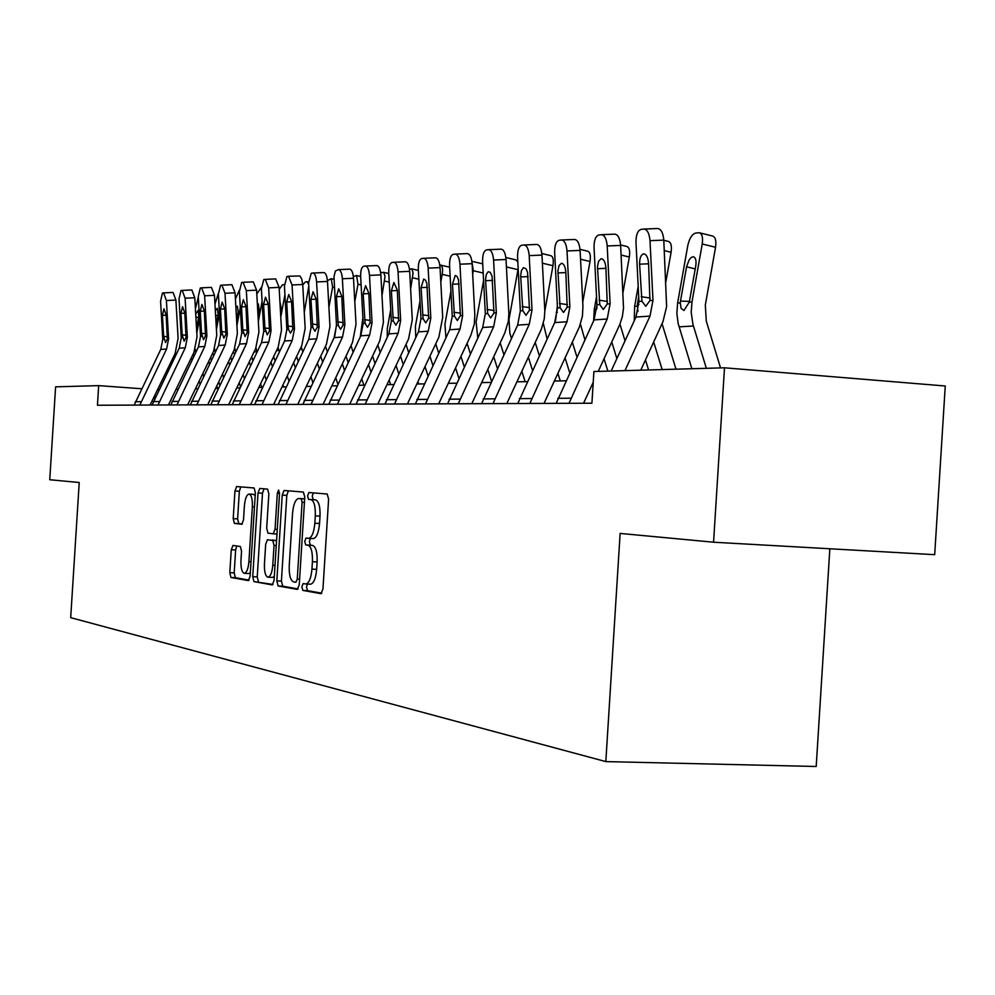 <?xml version="1.0" encoding="UTF-8"?>
<svg xmlns="http://www.w3.org/2000/svg" width="995" height="995" viewBox="0 0 995 995"><rect width="100%" height="100%" fill="white"/><g stroke="black" fill="none" stroke-linecap="round" stroke-linejoin="round"><path stroke-width="1.49" d="M301.858 586.776L302.803 590.408L321.012 593.679L322.952 588.99L328.611 499.167L327.181 494.03L308.935 492.525L307.579 495.846L308.537 499.378L310.863 499.589C314.084 500.821 315.564 506.244 315.303 515.845L314.843 523.246C313.947 532.462 311.895 537.499 308.661 538.357L306.05 538.034L304.719 541.317L305.676 544.887L307.99 545.198C311.211 546.591 312.679 552.101 312.418 561.715L311.945 569.115C311.087 578.219 309.047 583.182 305.851 583.99L303.176 583.555L301.858 586.776M307.368 584.053L306.535 587L307.492 590.632L321.783 593.194M313.35 492.886L312.256 496.132L313.214 499.652L315.552 499.863L310.863 499.589M310.378 538.444L309.395 541.566L310.353 545.136L312.679 545.447L307.99 545.198M232.992 545.422L231.263 549.75L229.808 572.672L230.964 577.473L248.402 580.607L250.106 576.229L255.367 492.749L254.148 487.985L236.648 486.543L234.957 490.97L233.216 518.656L234.372 523.37L241.81 524.278L243.514 519.863L244.384 505.982C245.068 498.744 246.598 494.764 249.011 494.055C251.461 494.838 252.581 499.08 252.357 506.791L248.912 561.628C248.24 568.792 246.723 572.697 244.36 573.331C241.872 572.473 240.74 568.145 240.964 560.359L241.536 551.292L240.355 546.491L232.992 545.422M79.227 482.513L49.75 479.739L55.608 386.844L98.679 385.625L97.448 405.251L591.913 403.211L593.903 371.521L724.497 367.802L713.564 542.213L620.134 533.419L605.818 761.598L70.695 617.659L79.227 482.513M276.834 580.906L278.115 585.968L297.281 589.413L299.246 584.836L304.768 497.077L303.4 492.065L284.085 490.473L282.232 495.1L276.834 580.906L281.411 581.13L282.704 586.179L298.114 588.94M272.182 584.898L253.961 581.615L252.742 576.69L258.016 492.985L259.782 488.458L267.593 489.105L268.849 493.93L266.685 528.258L267.941 533.158L273.239 533.83L275.055 529.29L277.319 493.246L278.6 490.013L279.533 493.433L274.06 580.421L272.319 584.898M605.818 761.598L816.198 766.486L829.842 548.767M724.497 367.802L945.25 385.998L934.691 554.675L713.564 542.213M141.626 388.746L98.679 385.625M565.919 380.774L554.377 381.035M527.263 381.62L516.915 381.844M490.883 382.416L481.617 382.615M456.581 383.162L448.31 383.349M424.193 383.871L416.805 384.033M393.56 384.543L386.98 384.679M364.543 385.177L358.697 385.301M337.019 385.774L331.832 385.886M310.875 386.346L306.298 386.446M286 386.881L281.983 386.98M262.319 387.403L258.812 387.478M239.745 387.901L236.71 387.963M218.191 388.361L215.592 388.423M197.607 388.821L195.393 388.858M177.906 389.244L176.065 389.281M159.051 389.654L157.546 389.692M154.611 398.796L154.834 395.251M306.012 583.978L310.552 584.202C313.761 583.406 315.788 578.456 316.659 569.351L311.945 569.115M312.679 545.447C315.912 546.84 317.393 552.337 317.131 561.951L316.659 569.351M308.699 538.345L313.35 538.606C316.597 537.748 318.661 532.723 319.544 523.507L314.843 523.246M315.552 499.863C318.786 501.107 320.278 506.517 320.017 516.119L319.544 523.507M288.376 490.821L286.809 495.373L281.411 581.13M295.888 582.286L297.256 579.078L302.094 502.226L301.149 498.719L298.575 498.495C295.403 499.378 293.388 504.365 292.53 513.457L289.246 565.533C288.96 574.936 290.378 580.383 293.5 581.876L295.888 582.286M303.276 498.769L304.657 498.893M272.991 584.438L253.961 581.615M263.998 488.806L262.493 493.246L257.232 576.901L258.451 581.826M264.446 563.879C264.222 571.876 265.416 576.316 268.028 577.199C270.516 576.54 272.095 572.548 272.792 565.21L274.035 545.409L272.754 540.459L267.456 539.75L265.677 544.253L264.446 563.879M268.028 577.199L272.58 577.411L274.321 576.366M271.971 539.986L276.573 540.596M244.36 573.331L248.8 573.555L250.33 572.685M255.193 495.609L253.451 494.316L249.185 494.067M240.778 486.891L239.347 491.231L237.606 518.905L238.775 523.606L242.282 524.042M236.76 545.969L235.641 549.974L234.198 572.884L235.367 577.672L249.086 580.135M720.542 367.914L706.288 321.111L705.318 305.129L715.542 247.257L702.221 243.986C703.129 237.245 702.072 233.489 699.05 232.693L695.629 233.079C692.01 234.235 689.386 238.439 687.769 245.678L677.607 303.077L680.257 302.878L680.493 301.075L689.473 301.41M706.338 368.312L692.943 324.333L691.202 312.343L691.973 301.983L702.221 243.986M691.873 368.722L678.167 323.549L676.849 313.338L677.607 303.077M695.244 268.899L686.562 266.809L689.1 259.931L691.226 257.481L693.229 256.772C695.667 257.419 696.512 260.454 695.779 265.864L689.286 302.181L683.975 310.465L681.14 308.413L680.257 302.878M686.562 266.809L680.493 301.075M699.895 232.905L712.321 235.977C715.38 236.76 716.45 240.529 715.542 247.257M611.154 371.023L635.979 317.044L638.939 301.46L635.992 242.419C635.954 234.982 637.596 230.653 640.929 229.422L643.753 229.049C647.21 229.335 649.3 233.216 650.009 240.678L652.981 300.341L649.934 300.589L645.767 306.261L641.937 301.224L639.598 264.185C639.561 258.265 640.867 254.819 643.529 253.862L643.578 253.862C646.34 254.135 648.006 257.257 648.578 263.215L649.934 300.589M640.768 370.177L662.956 321.683L666.613 306.634L663.789 240.118L650.009 240.678M624.959 370.637L649.996 316.099L652.981 300.341M644.238 229.037L657.484 228.514C660.966 228.8 663.068 232.668 663.789 240.118M676.003 369.182L662.048 323.723M665.854 281.821L671.09 252.295L664.312 250.653M662.16 369.568L653.678 342.006M648.578 369.966L645.469 359.904M634.238 320.838L634.636 306.348L638.193 286.398M637.932 311.534L637.36 304.42L638.952 304.47M638.703 296.821L637.36 304.42M663.789 240.292L668.118 241.35C670.991 242.108 671.973 245.765 671.09 252.295M625.034 340.85L619.96 324.146M622.994 292.592L629.325 257.033L621.104 255.056M616.875 358.586L611.751 342.044M607.883 371.123L604.04 358.785M593.629 320.85L594.264 309.42L596.527 296.709M594.264 309.42L596.59 309.246L596.963 307.567M596.988 306.684L596.826 307.554M620.594 244.944L626.589 246.399C629.288 247.146 630.208 250.69 629.325 257.033M556.18 403.361L594.065 319.905L596.938 304.806L594.052 247.606C593.99 240.404 595.532 236.213 598.654 235.044L601.303 234.696C604.55 234.994 606.515 238.75 607.199 245.976L610.109 303.749L607.248 303.985L603.343 309.47L599.761 304.582L597.473 266.585L598.654 261.125L601.191 258.712C603.778 258.998 605.346 262.021 605.905 267.792L607.248 303.985M583.555 403.249L593.231 382.267M598.231 371.396L619.848 324.42L622.372 316.485L623.517 308.151L620.631 245.429L607.199 245.976M569.003 403.311L607.211 319.009L610.109 303.749M601.739 234.671L614.686 234.161C617.957 234.459 619.935 238.215 620.631 245.429M517.773 403.522L554.688 322.591L557.486 307.94L554.65 252.481C554.576 245.491 556.018 241.449 558.954 240.33L561.441 239.994C564.488 240.292 566.342 243.949 567.013 250.951L569.874 306.957L567.175 307.169L563.506 312.48L560.135 307.729L557.909 270.889L559.016 265.603L561.391 263.277C563.817 263.563 565.297 266.498 565.832 272.095L567.175 307.169M544.016 403.41L579.364 326.982L582.436 316.099L582.946 306.311L580.097 250.404L567.013 250.951M529.825 403.472L567.038 321.746L569.874 306.957M561.839 239.982L574.501 239.472C577.56 239.77 579.438 243.414 580.097 250.404M584.886 339.743L580.433 324.183M582.734 302.244L590.023 261.486L580.545 259.235M576.938 356.956L572.336 342.23M569.687 372.627L565.085 357.901M555.533 320.577L557.387 305.95M580.023 249.347L587.498 251.15C590.047 251.872 590.881 255.317 590.023 261.486M560.26 380.898L557.909 373.399M547.101 338.909L543.32 323.412M544.825 311.062L552.959 265.69L542.387 263.19M539.34 355.625L535.21 342.516M532.499 370.351L528.37 357.23M541.852 253.538L550.633 255.628C553.033 256.337 553.805 259.683 552.959 265.69M525.124 381.67L521.84 371.247M511.455 338.325L509.863 333.263L508.992 319.507L517.96 269.657L506.43 266.958M503.868 354.568L500.174 342.889M497.413 368.424L493.707 356.745M506.355 265.541L506.02 259.135M505.87 257.518L515.808 259.857L517.81 261.896M518.146 268.451L517.96 269.657M481.63 403.671L517.624 325.116L520.348 310.9L517.562 257.071C517.487 250.292 518.83 246.362 521.591 245.292L523.942 244.981C526.815 245.28 528.569 248.825 529.203 255.628L532.014 309.967L529.477 310.166L526.019 315.315L522.848 310.701L520.659 275.938L521.43 270.528L523.482 267.68L525.994 268.712L527.561 272.269L529.477 310.166M506.816 403.56L541.28 329.407L544.277 318.835L544.825 310.925L541.976 255.093L529.203 255.628M492.973 403.622L529.253 324.32L532.014 309.967M524.303 244.969L536.678 244.459C539.564 244.758 541.33 248.302 541.976 255.093M447.563 403.808L482.674 327.492L485.324 313.686L482.587 261.399C482.5 254.807 483.769 251.001 486.381 249.969L488.595 249.67C491.294 249.981 492.96 253.426 493.582 260.031L496.331 312.803L493.943 313.002L490.672 317.99L487.687 313.5L485.548 279.732L486.269 274.471L488.209 271.722L490.199 272.294L492.065 276.187L493.943 313.002M471.767 403.709L504.776 333.064L508.308 321.41L508.843 313.724L506.045 259.508L493.582 260.031M458.26 403.759L493.657 326.746L496.331 312.803M488.918 249.658L501.02 249.173C503.756 249.471 505.423 252.917 506.045 259.508M415.388 403.945L449.665 329.743L452.252 316.31L449.566 265.478C449.479 259.086 450.66 255.379 453.123 254.397L455.212 254.111C457.775 254.421 459.354 257.78 459.951 264.197L462.65 315.49L460.399 315.664L457.302 320.514L454.479 316.136L452.426 284.259L455.262 275.428L457.128 276.523L458.546 279.893L460.399 315.664M438.683 403.846L470.909 335.166L474.354 323.848L474.814 314.88L472.127 263.675L459.951 264.197M425.499 403.895L460.038 329.034L462.65 315.49M455.511 254.098L467.351 253.613C469.938 253.912 471.53 257.27 472.127 263.675M491.493 381.11L487.786 369.431M477.787 337.914L476.095 321.92L483.582 280.428M472.675 274.21L473.309 270.727L471.891 261.312L482.724 263.837M470.374 353.735L467.065 343.337M464.255 366.794L460.946 356.397M384.965 404.069L418.435 331.87L420.972 318.81L418.323 269.346C418.223 263.115 419.343 259.533 421.669 258.576L423.659 258.302C426.071 258.613 427.576 261.884 428.148 268.128L430.81 318.027L428.671 318.189L425.748 322.902L423.074 318.636L421.072 287.617L423.733 279.048L425.512 280.117L426.855 283.388L428.671 318.189M407.415 403.97L438.87 337.168L442.688 317.43L440.051 267.618L428.148 268.128M394.53 404.032L428.26 331.211L430.81 318.027M423.932 258.302L435.524 257.817C437.962 258.115 439.479 261.386 440.051 267.618M458.869 378.274L455.561 367.889M445.922 337.691L444.939 324.208L450.922 291.137M440.81 281.995L442.203 274.359C443.011 268.787 442.414 265.69 440.387 265.043L439.79 265.093M438.683 353.088L435.723 343.847M432.875 365.414L429.927 356.173M356.135 404.181L388.846 333.897L391.321 321.161L388.734 273.016C388.622 266.946 389.679 263.451 391.881 262.531L393.759 262.282C396.06 262.58 397.49 265.777 398.05 271.859L400.649 320.427L398.634 320.589L395.848 325.166L393.323 321.012L391.358 290.801L393.883 282.468L397.328 290.167L398.634 320.589M377.801 404.094L408.547 339.059L412.278 319.843L409.679 271.349L398.05 271.859M365.215 404.144L398.162 333.25L400.649 320.427M394.008 262.27L405.363 261.797C407.676 262.095 409.119 265.279 409.679 271.349M427.987 375.812L425.027 366.57M415.761 337.529L415.375 326.372L420.014 300.863M410.624 289.122L413.062 273.016L412.029 269.284L409.43 268.886M418.733 383.995L417.962 381.582M408.646 352.591L406.022 344.407M403.137 364.257L400.512 356.061M328.798 404.293L360.787 335.8L363.2 323.4L360.65 276.486C360.538 270.578 361.533 267.182 363.623 266.287L365.414 266.051C367.59 266.349 368.946 269.471 369.493 275.391L372.055 322.703L370.14 322.853L367.491 327.305L365.09 323.251L363.187 293.823L365.588 285.702L368.846 293.214L370.14 322.853M349.73 404.206L379.779 340.85L383.423 322.119L380.874 274.894L369.493 275.391M337.404 404.256L369.618 335.203L372.055 322.703M365.638 266.038L376.757 265.565C378.958 265.876 380.326 268.973 380.874 274.894M398.696 373.66L396.06 365.476M387.254 337.268L387.291 328.425L390.712 309.706M381.993 295.677L385.028 276.399L383.772 272.468L380.637 272.568M390.6 384.605L389.144 380.102M380.152 352.242L377.814 344.991M374.916 363.287L372.578 356.036M302.841 404.405L334.121 337.616L336.484 325.527L333.984 276.635L335.39 271.001L338.474 269.633C340.551 269.931 341.857 272.978 342.379 278.749L344.892 324.855L343.076 325.004L340.564 329.345L338.275 325.39L336.409 296.697L338.686 288.786L341.795 296.112L343.076 325.004M323.064 404.318L352.454 342.554L356.023 324.295L353.511 278.252L342.379 278.749M311.012 404.368L342.516 337.044L344.892 324.855M338.698 269.62L349.581 269.147C351.683 269.458 352.989 272.493 353.511 278.252M370.886 371.794L368.536 364.543M360.277 336.87L362.889 317.766M354.792 301.709L357.989 284.197L356.558 275.528L353.362 276.498M353.076 352.006L350.999 345.613M363.834 385.189L361.77 378.821M348.088 362.478L346.024 356.086M278.14 404.505L308.748 339.345L311.062 327.554L308.599 282.928L311.261 273.252L312.865 273.028C314.843 273.339 316.087 276.299 316.597 281.933L319.072 326.92L317.33 327.056L314.942 331.285L312.778 327.417L310.95 299.42L313.077 291.722L316.074 298.873L317.33 327.056M297.716 404.43L326.472 344.171L329.954 326.36L327.492 281.448L316.597 281.933M285.926 404.467L316.746 338.81L319.072 326.92M313.064 273.028L323.748 272.568C325.738 272.866 326.994 275.826 327.492 281.448M344.432 370.177L342.355 363.784M334.768 336.136L336.459 325.116M328.91 307.268L332.591 287.157L331.273 278.687L327.442 280.615M327.318 351.882L325.502 346.21M337.803 384.107L335.725 377.714M322.567 361.819L320.738 356.198M328.425 298.313L328.549 300.652M254.62 404.604L284.595 340.999L286.858 329.482L284.433 285.913L286.958 276.473L288.488 276.274L292.057 284.968L294.483 328.872L292.828 329.009L290.478 333.126L288.488 329.345L288.028 326.012L286.697 302.02L288.737 294.508L291.585 301.497L292.828 329.009M273.588 404.517L301.746 345.713L305.154 328.325L302.729 284.495L292.057 284.968M262.033 404.567L292.207 340.477L294.483 328.872M288.674 276.262L299.831 275.951L301.734 278.911L302.729 284.495M319.258 368.772L317.417 363.15M304.271 312.405L308.773 286.137M302.778 351.832L301.211 346.807M312.766 382.378L310.925 376.757M298.251 361.297L296.634 356.372M302.754 284.893L305.44 281.896L306.945 281.709L308.674 284.346M303.537 299.172L303.96 306.833M232.208 404.691L261.561 342.566L263.774 331.323L261.386 288.761L263.774 279.558L265.242 279.359L268.662 287.866L271.05 330.738L269.471 330.862L267.22 334.892L264.894 327.94L263.575 304.507L265.503 297.169L268.24 304.01L269.471 330.862M250.591 404.617L278.165 347.18L281.498 330.203L279.122 287.393L268.662 287.866M239.273 404.666L268.824 342.069L271.05 330.738M265.416 279.359L275.677 278.911L279.122 287.393M295.254 367.553L293.649 362.628M280.777 317.181L284.918 294.644M279.371 351.869L278.065 347.392M288.886 380.849L287.269 375.936M283.625 386.943L282.966 384.941M275.055 360.874L273.65 356.583M279.222 289.346L282.505 284.769L284.396 284.645M279.906 301.584L281.175 308.052L280.478 311.858M210.803 404.778L239.571 344.071L241.735 333.076L239.397 291.485L241.661 282.493L243.066 282.319L246.337 290.627L248.688 332.517L247.183 332.641L245.031 336.571L242.792 329.768L241.511 306.87L243.34 299.719L245.952 306.398L247.183 332.641M228.651 404.704L255.665 348.586L258.924 331.994L256.586 290.167L246.337 290.627M217.557 404.754L246.499 343.598L248.688 332.517M243.215 282.306L253.29 281.859L256.586 290.167M272.356 366.496L270.951 362.217M258.352 321.596L262.095 301.286M257.033 351.956L255.964 347.951M266.113 379.505L264.695 375.227M261.772 387.416L260.578 383.809M252.904 360.538L251.685 356.844M256.797 293.985L261.349 287.418M257.382 304.42L258.364 303.91L259.21 310.291L258.066 316.534M190.368 404.865L218.552 345.501L220.679 334.743L218.378 294.085L220.529 285.304L221.873 285.13L225.007 293.264L227.32 334.221L225.89 334.332L223.825 338.163L221.686 331.522L220.417 309.134L222.159 302.144L224.671 308.674L225.89 334.332M207.681 404.791L234.161 349.929L237.37 333.711L235.069 292.816L225.007 293.264M196.811 404.841L225.181 345.041L227.32 334.221M222.009 285.13L231.897 284.682L235.069 292.816M250.479 365.588L249.26 361.894M236.922 325.713L240.292 307.443M235.691 352.081L234.832 348.449M244.347 378.324L243.128 374.617M240.404 386.508L239.186 382.814M231.735 360.302L230.691 357.13M235.417 299.022L239.347 290.204M235.89 307.455L237.419 306.186L238.203 312.418L236.648 320.875M170.817 404.94L198.453 346.869L200.53 336.347L198.266 296.572L200.318 287.99L201.599 287.829L204.622 295.789L206.898 335.85L205.517 335.949L203.552 339.705L201.5 333.201L200.256 311.298L201.91 304.458L204.323 310.863L205.517 335.949M187.645 404.878L213.614 351.21L216.748 335.34L214.485 295.341L204.622 295.789M176.986 404.915L204.796 346.434L206.898 335.85M201.736 287.816L211.437 287.381L214.485 295.341M237.22 387.95L237.009 387.329M229.559 364.817L228.502 361.645M216.412 329.544L219.46 313.139M215.306 352.218L214.621 348.884M223.539 377.267L222.494 374.108M219.771 385.102L218.713 381.931M211.475 360.128L210.592 357.454M214.97 304.047L218.353 293.513M215.343 310.651L217.37 308.35L218.092 314.47L216.151 324.93M152.098 405.027L179.212 348.175L181.252 337.89L179.025 298.96L180.978 290.565L182.197 290.403L185.107 298.201L187.346 337.404L186.028 337.504L184.137 341.173L182.172 334.805L180.941 313.363L182.52 306.684L184.834 312.952L186.028 337.504M168.466 404.953L193.938 352.429L197.01 336.907L194.784 297.766L185.107 298.201M158.006 405.002L185.281 347.765L187.346 337.404M182.321 290.403L191.848 289.968L194.784 297.766M217.582 388.386L216.773 385.96M209.535 364.158L208.639 361.483M196.786 333.114L199.51 318.425M195.804 352.342L195.269 349.245M203.627 376.346L202.744 373.672M200.007 383.834L199.112 381.16M192.072 360.016L191.338 357.79M195.406 308.736L198.316 297.244M195.704 313.96L198.142 310.44L198.813 316.435L196.537 328.698M134.151 405.102L160.767 349.432L162.77 339.357L160.581 301.236L162.434 293.027L163.603 292.878L166.401 300.515L168.603 338.897L167.347 338.996L165.531 342.578L163.64 336.335L162.434 315.353L163.939 308.811L166.165 314.955L167.347 338.996M150.083 405.027L175.083 353.611L178.093 338.399L175.904 300.08L166.401 300.515M139.822 405.077L166.588 349.034L168.603 338.897M163.727 292.866L173.08 292.443L175.904 300.08M307.492 590.632L302.803 590.408M313.214 499.652L308.537 499.378M310.353 545.136L305.676 544.887M317.131 561.951L312.418 561.715M320.017 516.119L315.303 515.845M286.809 495.373L282.232 495.1M282.704 586.179L278.115 585.968M299.594 579.189L297.256 579.078M304.433 502.363L302.094 502.226M304.644 498.918L301.149 498.719M303.388 498.769L298.749 498.495M257.232 576.901L252.742 576.69M262.493 493.246L258.016 492.985M276.983 534.041L273.252 533.83L276.983 534.041M277.269 529.415L275.055 529.29M279.545 493.371L277.319 493.246M275.006 565.322L272.792 565.21M276.262 545.534L274.035 545.409M276.56 540.658L272.754 540.459M251.026 561.74L248.912 561.628M254.471 506.915L252.357 506.791M238.775 523.606L234.372 523.37M237.606 518.905L233.216 518.656M239.347 491.231L234.957 490.97M235.367 577.672L230.964 577.473M234.198 572.884L229.808 572.672M235.641 549.974L231.263 549.75M679.05 326.845L693.415 325.999M689.286 302.181L691.973 301.983M641.937 301.224L638.939 301.46M649.996 316.099L635.979 317.044M648.603 263.787L639.598 264.185M641.215 296.709L650.208 298.027M634.636 306.348L637.123 306.161M599.761 304.582L596.938 304.806M607.211 319.009L594.065 319.905M570.657 398.211L557.809 398.311M605.93 268.327L597.473 268.7M599.065 300.204L607.51 301.435M560.135 307.729L557.486 307.94M567.038 321.746L554.688 322.591M531.429 398.535L519.365 398.622M565.856 272.58L557.909 272.941M559.476 303.487L567.424 304.632M556.242 312.318L557.411 312.231M522.848 310.701L520.348 310.9M529.253 324.32L517.624 325.116M494.54 398.833L483.172 398.92M528.158 276.598L520.683 276.933M522.213 306.584L529.701 307.654M487.687 313.5L485.324 313.686M493.657 326.746L482.674 327.492M459.789 399.107L449.068 399.194M492.637 280.379L485.572 280.702M487.09 309.495L494.154 310.502M454.479 316.136L452.252 316.31M460.038 329.034L449.665 329.743M426.992 399.368L416.855 399.455M459.093 283.948L452.426 284.259M453.907 312.256L460.585 313.189M483.197 273.028L473.309 270.727M423.074 318.636L420.972 318.81M428.26 331.211L418.435 331.87M395.985 399.629L386.396 399.704M427.377 287.331L421.072 287.617M422.527 314.855L428.845 315.738M450.138 276.2L442.203 274.359M393.323 321.012L391.321 321.161M398.162 333.25L388.846 333.897M366.62 399.866L357.541 399.94M397.353 290.528L391.358 290.801M392.789 317.318L398.796 318.151M418.858 279.222L412.689 277.804M365.09 323.251L363.2 323.4M369.618 335.203L360.787 335.8M338.797 400.089L330.178 400.152M368.859 293.562L363.187 293.823M364.58 319.669L370.289 320.452M389.219 282.12L384.655 281.075M338.275 325.39L336.484 325.527M342.516 337.044L334.121 337.616M312.368 400.301L304.184 400.363M341.807 296.448L336.409 296.697M337.79 321.882L343.213 322.629M361.11 284.906L357.989 284.197M312.778 327.417L311.062 327.554M316.746 338.81L308.748 339.345M287.244 400.5L279.458 400.575M316.087 299.184L310.95 299.42M312.306 323.997L317.467 324.706M334.395 287.567L332.591 287.157M324.78 347.728L325.937 347.665M288.488 329.345L286.858 329.482M292.207 340.477L284.595 340.999M263.339 400.699L255.914 400.761M291.597 301.796L286.697 302.02M288.028 326.012L292.953 326.683M300.08 349.195L301.871 349.083M265.329 331.198L263.774 331.323M268.824 342.069L261.561 342.566M240.541 400.885L233.464 400.935M268.252 304.283L263.575 304.507M264.894 327.94L269.583 328.574M276.535 350.576L278.911 350.439M243.228 332.952L241.735 333.076M246.499 343.598L239.571 344.071M218.8 401.06L212.047 401.109M245.964 306.659L241.511 306.87M242.792 329.768L247.282 330.365M254.061 351.907L256.959 351.733M258.961 311.646L257.78 311.385M222.096 334.631L220.679 334.743M225.181 345.041L218.552 345.501M198.03 401.221L191.575 401.283M224.683 308.935L220.417 309.134M221.686 331.522L225.977 332.094M232.606 353.163L235.243 353.014M237.967 313.724L236.213 313.338M201.898 336.248L200.53 336.347M204.796 346.434L198.453 346.869M178.18 401.383L171.998 401.433M204.336 311.099L200.256 311.298M201.5 333.201L205.604 333.735M212.072 354.382L214.323 354.245M217.868 315.701L215.604 315.216M182.558 337.778L181.252 337.89M185.281 347.765L179.212 348.175M159.175 401.545L153.255 401.594M184.846 313.176L180.941 313.363M182.172 334.805L186.102 335.315M192.421 355.538L194.299 355.426M198.602 317.616L195.878 317.019M164.013 339.258L162.77 339.357M166.588 349.034L160.767 349.432M140.967 401.694L135.295 401.731M166.177 315.166L162.434 315.353M163.64 336.335L167.409 336.832M310.552 584.202L305.851 583.99M313.35 538.606L308.661 538.357M693.229 256.772L693.888 256.934M440.81 265.143L449.653 267.195M411.395 268.799L418.385 270.416M383.448 272.282L388.759 273.513M356.869 275.603L360.65 276.461M331.559 278.762L333.947 279.296M307.418 281.772L308.562 282.02"/></g></svg>

